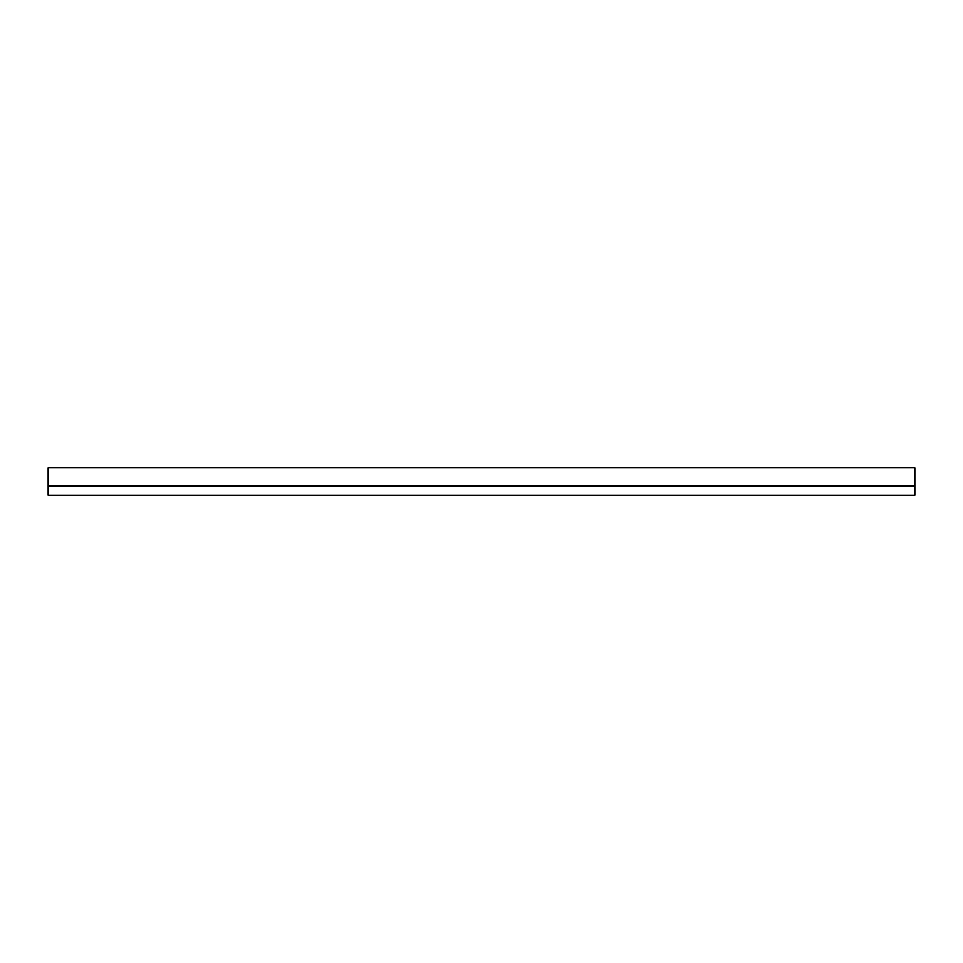 <?xml version="1.0" encoding="UTF-8"?>
<svg xmlns="http://www.w3.org/2000/svg" width="963" height="963" viewBox="0 0 963 963"><rect width="100%" height="100%" fill="white"/><g stroke="black" fill="none" stroke-linecap="round" stroke-linejoin="round"><path stroke-width="1.44" d="M48.15 486.062L48.15 467.813L914.85 467.813L914.85 495.187L48.15 495.187L48.15 486.062L914.85 486.062"/></g></svg>
